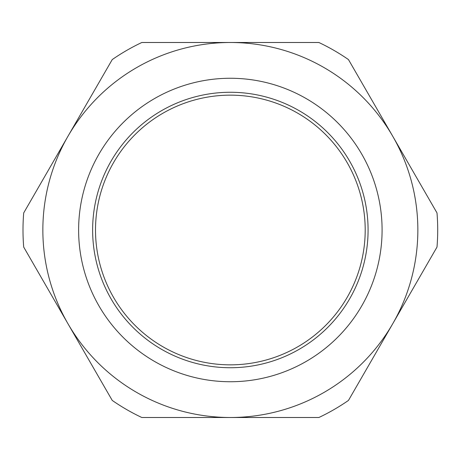 <?xml version="1.0" encoding="UTF-8"?>
<svg xmlns="http://www.w3.org/2000/svg" width="460" height="460" viewBox="0 0 460 460"><rect width="100%" height="100%" fill="white"/><g stroke="black" fill="none" stroke-linecap="round" stroke-linejoin="round"><path stroke-width="0.69" d="M78.62 230A151.737 151.737 0 0 0 230.351 381.737A151.737 151.737 0 0 0 382.087 230A151.737 151.737 0 0 0 230.351 78.263A151.737 151.737 0 0 0 78.62 230M92.627 230A137.73 137.73 0 0 0 230.351 367.73A137.73 137.73 0 0 0 368.08 230A137.73 137.73 0 0 0 230.351 92.27A137.73 137.73 0 0 0 92.627 230M95.507 230A134.843 134.843 0 0 0 230.351 364.843A134.843 134.843 0 0 0 365.2 230A134.843 134.843 0 0 0 230.351 95.157A134.843 134.843 0 0 0 95.507 230M23.701 247.072A207.351 207.351 0 0 1 23.701 212.928L112.24 59.576A207.351 207.351 0 0 1 141.812 42.498L318.889 42.498A207.351 207.351 0 0 1 348.461 59.576L437 212.928A207.351 207.351 0 0 1 437 247.072L348.461 400.424A207.351 207.351 0 0 1 318.889 417.502L141.812 417.502A207.351 207.351 0 0 1 112.24 400.424L23.701 247.072M230.351 42.498A187.502 187.502 0 0 1 392.731 323.748A187.502 187.502 0 0 1 67.971 323.748A187.502 187.502 0 0 1 230.351 42.498"/></g></svg>

